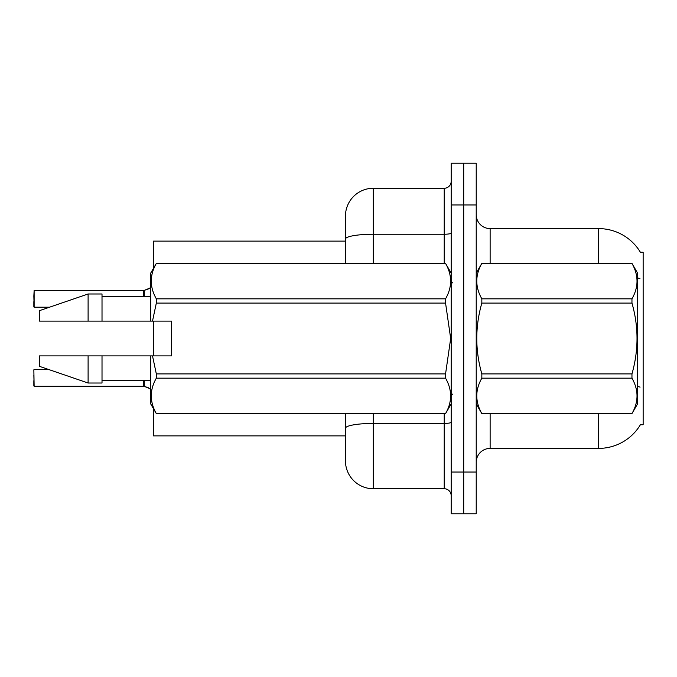 <?xml version="1.0" encoding="UTF-8"?>
<svg xmlns="http://www.w3.org/2000/svg" width="677" height="677" viewBox="0 0 677 677"><rect width="100%" height="100%" fill="white"/><g stroke="black" fill="none" stroke-linecap="round" stroke-linejoin="round"><path stroke-width="1.02" d="M640.637 424.335A48.685 48.685 0 0 1 598.637 448.394A48.685 48.685 0 0 0 640.391 424.75L643.15 424.75L643.15 252.25L640.391 252.25M345.456 241.122L153.484 241.122L153.484 268.304M153.484 355.89L153.484 321.11M345.456 435.878L153.484 435.878L153.484 408.696M476.219 462.306A13.912 13.912 0 0 1 490.131 448.394L598.637 448.394L598.637 413.622M463.703 472.047L463.703 513.775L476.219 513.775L476.219 472.047L463.703 472.047L463.703 513.775L451.178 513.775L451.178 472.047L463.703 472.047L463.703 204.953L463.703 472.047M451.178 472.047L451.178 163.225L463.703 163.225L463.703 204.953L463.703 163.225L476.219 163.225L476.219 472.047M598.637 263.378L598.637 228.606A48.685 48.685 0 0 1 640.493 252.428A48.685 48.685 0 0 0 598.637 228.606L490.131 228.606A13.912 13.912 0 0 1 476.219 214.694A13.912 13.912 0 0 0 490.131 228.606L490.131 263.378M373.281 413.622L373.281 488.735A27.825 27.825 0 0 1 345.456 460.919L345.456 413.622M373.281 488.735L444.222 488.735L444.222 413.622M345.456 216.081L345.456 239.074L345.456 216.081A27.825 27.825 0 0 1 373.281 188.265L444.222 188.265A6.956 6.956 0 0 0 451.178 181.309M345.456 263.378L345.456 239.074A27.825 4.832 180 0 1 373.281 234.242L444.222 234.242L444.222 188.265M451.178 495.691A6.956 6.956 0 0 0 444.222 488.735M149.735 388.564L143.862 386.203L148.466 387.811L150.7 389.402M33.85 296.077L34.129 290.518L143.744 290.518A0.694 0.694 0 0 0 143.862 290.518L144.294 290.357L143.862 290.518A0.694 0.694 180 0 1 143.752 290.526L143.752 296.763L143.744 290.518L34.129 290.518L34.129 307.197L33.85 296.077M148.466 288.91L144.294 290.357L149.735 288.157L144.294 290.357L149.735 288.157L144.294 290.357L144.294 296.763M476.219 273.119L481.838 263.378L631.963 263.378L637.582 273.119L637.582 403.881L631.963 413.579C638.699 401.825 638.699 390.02 631.963 378.172L481.838 378.172C475.102 389.927 475.102 401.723 481.838 413.579L631.963 413.622M631.963 263.378L481.838 263.421C475.102 275.175 475.102 286.98 481.838 298.828L481.838 303.093C475.102 326.636 475.102 350.246 481.838 373.907L481.838 378.172M481.838 298.828L631.963 298.828C638.699 287.073 638.699 275.277 631.963 263.421M631.963 298.828L631.963 303.093L481.838 303.093M481.838 373.907L631.963 373.907C638.699 350.246 638.699 326.636 631.963 303.093M631.963 373.907L631.963 378.172M476.219 403.881L481.838 413.622M481.838 413.579L631.963 413.579M171.569 336.706L171.569 321.11L150.7 321.11L150.7 273.119L156.328 263.421C149.592 275.175 149.592 286.98 156.328 298.828L445.559 298.828C452.295 287.073 452.295 275.277 445.559 263.421L156.328 263.421M170.46 321.11L171.569 321.11L171.569 355.89L152.503 355.89L156.328 373.907L445.559 373.907L450.679 338.5L445.559 303.093L156.328 303.093L152.503 321.11M445.559 373.907L445.559 378.172L156.328 378.172C149.592 389.927 149.592 401.723 156.328 413.579L445.559 413.579C452.295 401.825 452.295 390.02 445.559 378.172M152.503 355.89L150.7 355.89L150.7 403.881L156.328 413.622M156.328 373.907L156.328 378.172M150.7 355.89L102.015 355.89L102.015 383.013L88.103 383.013L88.103 355.89L39.418 355.89L39.418 366.325L88.103 383.013M102.015 355.89L88.103 355.89M39.418 355.89L57.816 355.89M451.178 273.119L445.559 263.421M445.559 298.828L445.559 303.093M156.328 413.579L445.559 413.579M156.328 298.828L156.328 303.093M88.103 293.987L88.103 321.11L39.418 321.11L39.418 310.675L88.103 293.987L102.015 293.987L102.015 321.11L150.7 321.11M88.103 321.11L102.015 321.11M143.752 386.195A0.694 0.694 180 0 1 143.862 386.203A0.694 0.694 -0 0 0 143.752 386.195L143.744 380.237L143.752 386.195L34.129 386.203L33.85 375.083M33.85 385.932L33.85 380.652M33.85 301.637L33.85 306.918M150.7 287.319L149.735 288.157M490.131 413.622L490.131 448.394M639.943 278.56A48.685 8.454 180 0 0 637.582 277.968M640.095 387.109A48.685 8.454 180 0 0 637.582 386.474M476.219 204.953L451.178 204.953M476.49 272.645A13.912 2.412 0 0 1 476.219 272.171M451.178 422.228A6.956 1.21 0 0 1 444.222 423.43L373.281 423.43A27.825 4.832 180 0 0 345.456 428.262M373.281 188.265L373.281 263.378M444.222 263.378L444.222 234.242A6.956 1.21 0 0 0 451.178 233.032M144.294 380.237L144.294 386.372M33.85 369.803L34.129 386.203M452.566 282.859L451.178 281.463M451.178 403.881L445.559 413.622M102.015 380.237L150.7 380.237M156.328 263.378L445.559 263.378M102.015 296.763L150.7 296.763M452.566 394.141L451.178 395.537M34.129 369.524L48.744 369.524M34.129 307.197L49.556 307.197"/></g></svg>
